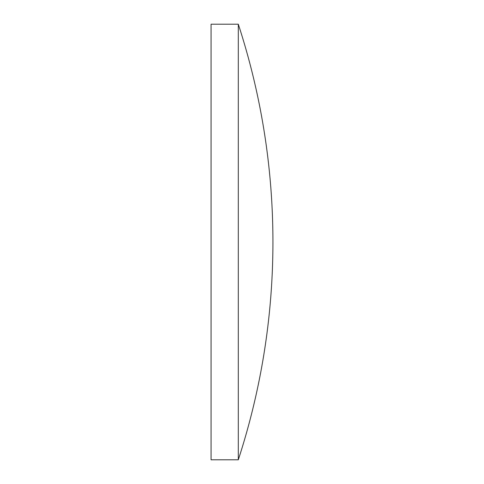 <?xml version="1.0" encoding="UTF-8"?>
<svg xmlns="http://www.w3.org/2000/svg" width="484" height="484" viewBox="0 0 484 484"><rect width="100%" height="100%" fill="white"/><g stroke="black" fill="none" stroke-linecap="round" stroke-linejoin="round"><path stroke-width="0.73" d="M211.072 242L211.072 24.2L238.297 24.2L238.297 459.8L211.072 459.8L211.072 242M238.297 459.8A702.224 702.224 0 0 0 238.297 24.2"/></g></svg>
